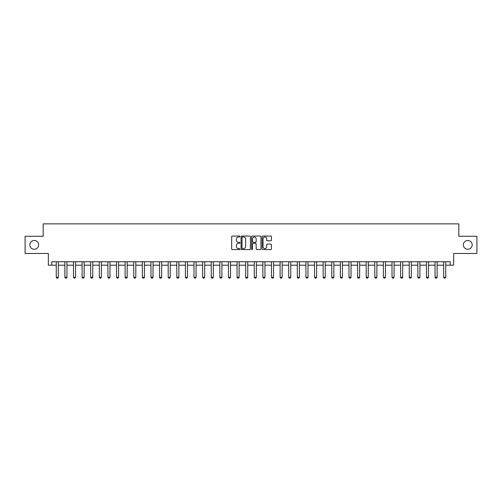 <?xml version="1.0" encoding="UTF-8"?>
<svg xmlns="http://www.w3.org/2000/svg" width="502" height="502" viewBox="0 0 502 502"><rect width="100%" height="100%" fill="white"/><g stroke="black" fill="none" stroke-linecap="round" stroke-linejoin="round"><path stroke-width="0.75" d="M239.981 236.517A0.471 0.471 0 0 0 239.51 236.047L232.326 236.047A0.678 0.678 0 0 0 231.648 236.718L231.648 248.885A0.678 0.678 0 0 0 232.326 249.563L239.51 249.563A0.471 0.471 0 0 0 239.981 249.092A0.471 0.471 0 0 0 239.51 248.615L238.575 248.615A2.165 2.165 0 0 1 236.417 246.457L236.417 245.44A2.165 2.165 0 0 1 238.575 243.275L239.51 243.275A0.471 0.471 0 0 0 239.981 242.805A0.471 0.471 0 0 0 239.51 242.328L238.575 242.328A2.165 2.165 0 0 1 236.417 240.169L236.417 239.153A2.165 2.165 0 0 1 238.575 236.988L239.51 236.988A0.471 0.471 0 0 0 239.981 236.517M463.365 244.869A4.405 4.405 0 0 0 467.776 249.281A4.405 4.405 0 0 0 472.181 244.869A4.405 4.405 0 0 0 467.776 240.464A4.405 4.405 0 0 0 463.365 244.869M29.819 244.869A4.405 4.405 0 0 0 34.224 249.281A4.405 4.405 0 0 0 38.635 244.869A4.405 4.405 0 0 0 34.224 240.464A4.405 4.405 0 0 0 29.819 244.869M270.754 240.809A0.678 0.678 0 0 0 271.431 240.132L271.431 236.718A0.678 0.678 0 0 0 270.754 236.047L262.778 236.047A0.678 0.678 0 0 0 262.107 236.718L262.107 248.885A0.678 0.678 0 0 0 262.778 249.563L270.754 249.563A0.678 0.678 0 0 0 271.431 248.885L271.431 244.763A0.678 0.678 0 0 0 270.754 244.091L267.34 244.091A0.678 0.678 0 0 0 266.669 244.763L266.669 246.808A1.807 1.807 0 0 1 264.861 248.615A1.807 1.807 0 0 1 263.048 246.808L263.048 238.801A1.807 1.807 0 0 1 264.861 236.988A1.807 1.807 0 0 1 266.669 238.801L266.669 240.132A0.678 0.678 0 0 0 267.34 240.809L270.754 240.809M51.788 265.188L51.788 261.743L450.212 261.743L450.212 265.188L453.657 265.188L453.657 253.479L476.9 253.479L476.9 236.26L458.822 236.26L458.822 223.867L43.178 223.867L43.178 236.26L25.1 236.26L25.1 253.479L48.343 253.479L48.343 265.188L56.262 265.188M250.41 236.718A0.678 0.678 0 0 0 249.732 236.047L241.757 236.047A0.678 0.678 0 0 0 241.079 236.718L241.079 248.885A0.678 0.678 0 0 0 241.757 249.563L249.732 249.563A0.678 0.678 0 0 0 250.41 248.885L250.41 236.718M252.268 236.047L260.243 236.047A0.678 0.678 0 0 1 260.921 236.718L260.921 248.885A0.678 0.678 0 0 1 260.243 249.563L256.829 249.563A0.678 0.678 0 0 1 256.152 248.885L256.152 243.953A0.678 0.678 0 0 0 255.48 243.275L253.215 243.275A0.678 0.678 0 0 0 252.537 243.953L252.537 249.092A0.471 0.471 0 0 1 252.067 249.563A0.471 0.471 0 0 1 251.59 249.092L251.59 236.718A0.678 0.678 0 0 1 252.268 236.047M58.332 265.188L64.871 265.188M66.942 265.188L73.48 265.188M75.551 265.188L82.09 265.188M84.16 265.188L90.699 265.188M92.77 265.188L99.308 265.188M101.373 265.188L107.917 265.188M109.982 265.188L116.527 265.188M118.591 265.188L125.136 265.188M127.201 265.188L133.745 265.188M135.81 265.188L142.355 265.188M144.419 265.188L150.964 265.188M153.028 265.188L159.573 265.188M161.638 265.188L168.183 265.188M170.247 265.188L176.792 265.188M178.856 265.188L185.401 265.188M187.466 265.188L194.01 265.188M196.075 265.188L202.62 265.188M204.684 265.188L211.229 265.188M213.294 265.188L219.838 265.188M221.903 265.188L228.441 265.188M230.512 265.188L237.051 265.188M239.121 265.188L245.66 265.188M247.731 265.188L254.269 265.188M256.34 265.188L262.879 265.188M264.949 265.188L271.488 265.188M273.559 265.188L280.097 265.188M282.162 265.188L288.706 265.188M290.771 265.188L297.316 265.188M299.38 265.188L305.925 265.188M307.99 265.188L314.534 265.188M316.599 265.188L323.144 265.188M325.208 265.188L331.753 265.188M333.817 265.188L340.362 265.188M342.427 265.188L348.972 265.188M351.036 265.188L357.581 265.188M359.645 265.188L366.19 265.188M368.255 265.188L374.799 265.188M376.864 265.188L383.409 265.188M385.473 265.188L392.018 265.188M394.083 265.188L400.627 265.188M402.692 265.188L409.23 265.188M411.301 265.188L417.84 265.188M419.91 265.188L426.449 265.188M428.52 265.188L435.058 265.188M437.129 265.188L443.668 265.188M445.738 265.188L450.212 265.188M242.497 236.988A0.471 0.471 0 0 0 242.027 237.465L242.027 248.145A0.471 0.471 0 0 0 242.497 248.615L243.476 248.615A2.165 2.165 0 0 0 245.641 246.457L245.641 239.153A2.165 2.165 0 0 0 243.476 236.988L242.497 236.988M256.152 238.833A1.807 1.807 0 0 0 254.345 237.026A1.807 1.807 0 0 0 252.537 238.833L252.537 241.657A0.678 0.678 0 0 0 253.215 242.328L255.48 242.328A0.678 0.678 0 0 0 256.152 241.657L256.152 238.833M58.408 261.743L58.364 261.881A0.69 0.69 0 0 0 58.332 262.088L58.332 277.242L57.812 278.133L56.782 278.133L56.262 277.242L56.262 262.088A0.69 0.69 0 0 0 56.23 261.881L56.186 261.743M56.262 277.242L58.332 277.242M67.017 261.743L66.973 261.881A0.69 0.69 0 0 0 66.942 262.088L66.942 277.242L66.421 278.133L65.392 278.133L64.871 277.242L64.871 262.088A0.69 0.69 0 0 0 64.84 261.881L64.796 261.743M64.871 277.242L66.942 277.242M75.626 261.743L75.582 261.881A0.69 0.69 0 0 0 75.551 262.088L75.551 277.242L75.03 278.133L74.001 278.133L73.48 277.242L73.48 262.088A0.69 0.69 0 0 0 73.449 261.881L73.405 261.743M73.48 277.242L75.551 277.242M84.236 261.743L84.192 261.881A0.69 0.69 0 0 0 84.16 262.088L84.16 277.242L83.639 278.133L82.61 278.133L82.09 277.242L82.09 262.088A0.69 0.69 0 0 0 82.058 261.881L82.014 261.743M82.09 277.242L84.16 277.242M92.845 261.743L92.801 261.881A0.69 0.69 0 0 0 92.77 262.088L92.77 277.242L92.249 278.133L91.22 278.133L90.699 277.242L90.699 262.088A0.69 0.69 0 0 0 90.667 261.881L90.624 261.743M90.699 277.242L92.77 277.242M101.454 261.743L101.41 261.881A0.69 0.69 0 0 0 101.373 262.088L101.373 277.242L100.858 278.133L99.829 278.133L99.308 277.242L99.308 262.088A0.69 0.69 0 0 0 99.277 261.881L99.233 261.743M99.308 277.242L101.373 277.242M110.057 261.743L110.02 261.881A0.69 0.69 0 0 0 109.982 262.088L109.982 277.242L109.467 278.133L108.432 278.133L107.917 277.242L107.917 262.088A0.69 0.69 0 0 0 107.886 261.881L107.842 261.743M107.917 277.242L109.982 277.242M118.667 261.743L118.629 261.881A0.69 0.69 0 0 0 118.591 262.088L118.591 277.242L118.077 278.133L117.041 278.133L116.527 277.242L116.527 262.088A0.69 0.69 0 0 0 116.495 261.881L116.451 261.743M116.527 277.242L118.591 277.242M127.276 261.743L127.238 261.881A0.69 0.69 0 0 0 127.201 262.088L127.201 277.242L126.686 278.133L125.651 278.133L125.136 277.242L125.136 262.088A0.69 0.69 0 0 0 125.105 261.881L125.061 261.743M125.136 277.242L127.201 277.242M135.885 261.743L135.841 261.881A0.69 0.69 0 0 0 135.81 262.088L135.81 277.242L135.295 278.133L134.26 278.133L133.745 277.242L133.745 262.088A0.69 0.69 0 0 0 133.714 261.881L133.67 261.743M133.745 277.242L135.81 277.242M144.494 261.743L144.45 261.881A0.69 0.69 0 0 0 144.419 262.088L144.419 277.242L143.905 278.133L142.869 278.133L142.355 277.242L142.355 262.088A0.69 0.69 0 0 0 142.323 261.881L142.279 261.743M142.355 277.242L144.419 277.242M153.104 261.743L153.06 261.881A0.69 0.69 0 0 0 153.028 262.088L153.028 277.242L152.514 278.133L151.478 278.133L150.964 277.242L150.964 262.088A0.69 0.69 0 0 0 150.933 261.881L150.889 261.743M150.964 277.242L153.028 277.242M161.713 261.743L161.669 261.881A0.69 0.69 0 0 0 161.638 262.088L161.638 277.242L161.123 278.133L160.088 278.133L159.573 277.242L159.573 262.088A0.69 0.69 0 0 0 159.542 261.881L159.498 261.743M159.573 277.242L161.638 277.242M170.322 261.743L170.278 261.881A0.69 0.69 0 0 0 170.247 262.088L170.247 277.242L169.732 278.133L168.697 278.133L168.183 277.242L168.183 262.088A0.69 0.69 0 0 0 168.151 261.881L168.107 261.743M168.183 277.242L170.247 277.242M178.932 261.743L178.888 261.881A0.69 0.69 0 0 0 178.856 262.088L178.856 277.242L178.342 278.133L177.306 278.133L176.792 277.242L176.792 262.088A0.69 0.69 0 0 0 176.76 261.881L176.717 261.743M176.792 277.242L178.856 277.242M187.541 261.743L187.497 261.881A0.69 0.69 0 0 0 187.466 262.088L187.466 277.242L186.951 278.133L185.916 278.133L185.401 277.242L185.401 262.088A0.69 0.69 0 0 0 185.37 261.881L185.326 261.743M185.401 277.242L187.466 277.242M196.15 261.743L196.106 261.881A0.69 0.69 0 0 0 196.075 262.088L196.075 277.242L195.56 278.133L194.525 278.133L194.01 277.242L194.01 262.088A0.69 0.69 0 0 0 193.979 261.881L193.935 261.743M194.01 277.242L196.075 277.242M204.76 261.743L204.716 261.881A0.69 0.69 0 0 0 204.684 262.088L204.684 277.242L204.17 278.133L203.134 278.133L202.62 277.242L202.62 262.088A0.69 0.69 0 0 0 202.582 261.881L202.544 261.743M202.62 277.242L204.684 277.242M213.369 261.743L213.325 261.881A0.69 0.69 0 0 0 213.294 262.088L213.294 277.242L212.779 278.133L211.744 278.133L211.229 277.242L211.229 262.088A0.69 0.69 0 0 0 211.191 261.881L211.154 261.743M211.229 277.242L213.294 277.242M221.978 261.743L221.934 261.881A0.69 0.69 0 0 0 221.903 262.088L221.903 277.242L221.382 278.133L220.353 278.133L219.838 277.242L219.838 262.088A0.69 0.69 0 0 0 219.801 261.881L219.763 261.743M219.838 277.242L221.903 277.242M230.587 261.743L230.543 261.881A0.69 0.69 0 0 0 230.512 262.088L230.512 277.242L229.991 278.133L228.962 278.133L228.441 277.242L228.441 262.088A0.69 0.69 0 0 0 228.41 261.881L228.366 261.743M228.441 277.242L230.512 277.242M239.197 261.743L239.153 261.881A0.69 0.69 0 0 0 239.121 262.088L239.121 277.242L238.601 278.133L237.571 278.133L237.051 277.242L237.051 262.088A0.69 0.69 0 0 0 237.019 261.881L236.975 261.743M237.051 277.242L239.121 277.242M247.806 261.743L247.762 261.881A0.69 0.69 0 0 0 247.731 262.088L247.731 277.242L247.21 278.133L246.181 278.133L245.66 277.242L245.66 262.088A0.69 0.69 0 0 0 245.629 261.881L245.585 261.743M245.66 277.242L247.731 277.242M256.415 261.743L256.371 261.881A0.69 0.69 0 0 0 256.34 262.088L256.34 277.242L255.819 278.133L254.79 278.133L254.269 277.242L254.269 262.088A0.69 0.69 0 0 0 254.238 261.881L254.194 261.743M254.269 277.242L256.34 277.242M265.025 261.743L264.981 261.881A0.69 0.69 0 0 0 264.949 262.088L264.949 277.242L264.428 278.133L263.399 278.133L262.879 277.242L262.879 262.088A0.69 0.69 0 0 0 262.847 261.881L262.803 261.743M262.879 277.242L264.949 277.242M273.634 261.743L273.59 261.881A0.69 0.69 0 0 0 273.559 262.088L273.559 277.242L273.038 278.133L272.009 278.133L271.488 277.242L271.488 262.088A0.69 0.69 0 0 0 271.457 261.881L271.413 261.743M271.488 277.242L273.559 277.242M282.237 261.743L282.199 261.881A0.69 0.69 0 0 0 282.162 262.088L282.162 277.242L281.647 278.133L280.618 278.133L280.097 277.242L280.097 262.088A0.69 0.69 0 0 0 280.066 261.881L280.022 261.743M280.097 277.242L282.162 277.242M290.846 261.743L290.809 261.881A0.69 0.69 0 0 0 290.771 262.088L290.771 277.242L290.256 278.133L289.221 278.133L288.706 277.242L288.706 262.088A0.69 0.69 0 0 0 288.675 261.881L288.631 261.743M288.706 277.242L290.771 277.242M299.456 261.743L299.418 261.881A0.69 0.69 0 0 0 299.38 262.088L299.38 277.242L298.866 278.133L297.83 278.133L297.316 277.242L297.316 262.088A0.69 0.69 0 0 0 297.284 261.881L297.24 261.743M297.316 277.242L299.38 277.242M308.065 261.743L308.021 261.881A0.69 0.69 0 0 0 307.99 262.088L307.99 277.242L307.475 278.133L306.44 278.133L305.925 277.242L305.925 262.088A0.69 0.69 0 0 0 305.894 261.881L305.85 261.743M305.925 277.242L307.99 277.242M316.674 261.743L316.63 261.881A0.69 0.69 0 0 0 316.599 262.088L316.599 277.242L316.084 278.133L315.049 278.133L314.534 277.242L314.534 262.088A0.69 0.69 0 0 0 314.503 261.881L314.459 261.743M314.534 277.242L316.599 277.242M325.283 261.743L325.24 261.881A0.69 0.69 0 0 0 325.208 262.088L325.208 277.242L324.694 278.133L323.658 278.133L323.144 277.242L323.144 262.088A0.69 0.69 0 0 0 323.112 261.881L323.068 261.743M323.144 277.242L325.208 277.242M333.893 261.743L333.849 261.881A0.69 0.69 0 0 0 333.817 262.088L333.817 277.242L333.303 278.133L332.268 278.133L331.753 277.242L331.753 262.088A0.69 0.69 0 0 0 331.722 261.881L331.678 261.743M331.753 277.242L333.817 277.242M342.502 261.743L342.458 261.881A0.69 0.69 0 0 0 342.427 262.088L342.427 277.242L341.912 278.133L340.877 278.133L340.362 277.242L340.362 262.088A0.69 0.69 0 0 0 340.331 261.881L340.287 261.743M340.362 277.242L342.427 277.242M351.111 261.743L351.067 261.881A0.69 0.69 0 0 0 351.036 262.088L351.036 277.242L350.522 278.133L349.486 278.133L348.972 277.242L348.972 262.088A0.69 0.69 0 0 0 348.94 261.881L348.896 261.743M348.972 277.242L351.036 277.242M359.721 261.743L359.677 261.881A0.69 0.69 0 0 0 359.645 262.088L359.645 277.242L359.131 278.133L358.095 278.133L357.581 277.242L357.581 262.088A0.69 0.69 0 0 0 357.549 261.881L357.506 261.743M357.581 277.242L359.645 277.242M368.33 261.743L368.286 261.881A0.69 0.69 0 0 0 368.255 262.088L368.255 277.242L367.74 278.133L366.705 278.133L366.19 277.242L366.19 262.088A0.69 0.69 0 0 0 366.159 261.881L366.115 261.743M366.19 277.242L368.255 277.242M376.939 261.743L376.895 261.881A0.69 0.69 0 0 0 376.864 262.088L376.864 277.242L376.349 278.133L375.314 278.133L374.799 277.242L374.799 262.088A0.69 0.69 0 0 0 374.762 261.881L374.724 261.743M374.799 277.242L376.864 277.242M385.549 261.743L385.505 261.881A0.69 0.69 0 0 0 385.473 262.088L385.473 277.242L384.959 278.133L383.923 278.133L383.409 277.242L383.409 262.088A0.69 0.69 0 0 0 383.371 261.881L383.333 261.743M383.409 277.242L385.473 277.242M394.158 261.743L394.114 261.881A0.69 0.69 0 0 0 394.083 262.088L394.083 277.242L393.568 278.133L392.533 278.133L392.018 277.242L392.018 262.088A0.69 0.69 0 0 0 391.98 261.881L391.943 261.743M392.018 277.242L394.083 277.242M402.767 261.743L402.723 261.881A0.69 0.69 0 0 0 402.692 262.088L402.692 277.242L402.171 278.133L401.142 278.133L400.627 277.242L400.627 262.088A0.69 0.69 0 0 0 400.59 261.881L400.546 261.743M400.627 277.242L402.692 277.242M411.376 261.743L411.333 261.881A0.69 0.69 0 0 0 411.301 262.088L411.301 277.242L410.78 278.133L409.751 278.133L409.23 277.242L409.23 262.088A0.69 0.69 0 0 0 409.199 261.881L409.155 261.743M409.23 277.242L411.301 277.242M419.986 261.743L419.942 261.881A0.69 0.69 0 0 0 419.91 262.088L419.91 277.242L419.39 278.133L418.361 278.133L417.84 277.242L417.84 262.088A0.69 0.69 0 0 0 417.808 261.881L417.764 261.743M417.84 277.242L419.91 277.242M428.595 261.743L428.551 261.881A0.69 0.69 0 0 0 428.52 262.088L428.52 277.242L427.999 278.133L426.97 278.133L426.449 277.242L426.449 262.088A0.69 0.69 0 0 0 426.418 261.881L426.374 261.743M426.449 277.242L428.52 277.242M437.204 261.743L437.16 261.881A0.69 0.69 0 0 0 437.129 262.088L437.129 277.242L436.608 278.133L435.579 278.133L435.058 277.242L435.058 262.088A0.69 0.69 0 0 0 435.027 261.881L434.983 261.743M435.058 277.242L437.129 277.242M445.814 261.743L445.77 261.881A0.69 0.69 0 0 0 445.738 262.088L445.738 277.242L445.218 278.133L444.188 278.133L443.668 277.242L443.668 262.088A0.69 0.69 0 0 0 443.636 261.881L443.592 261.743M443.668 277.242L445.738 277.242"/></g></svg>
